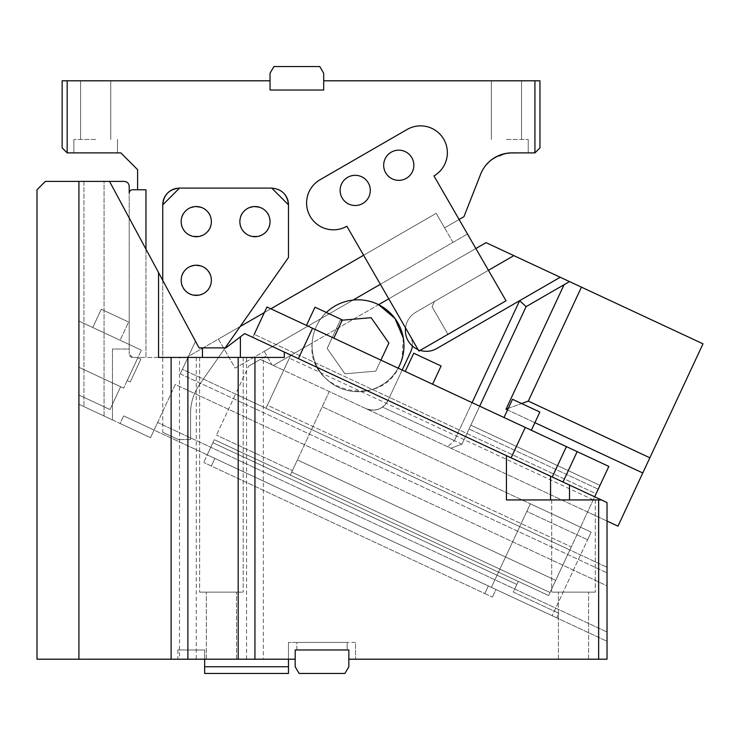 <?xml version="1.0" encoding="UTF-8"?>
<svg xmlns="http://www.w3.org/2000/svg" width="740" height="740" viewBox="0 0 740 740"><rect width="100%" height="100%" fill="white"/><g stroke="black" fill="none" stroke-linecap="round" stroke-linejoin="round"><path stroke-width="0.56" stroke-dasharray="3.7 2.78" d="M401.94 359.252L399.665 365.162C381.562 410.663 306.453 391.664 312.169 343.027L378.603 304.677A45.935 45.935 0 0 0 316.396 326.34A45.935 45.935 0 0 0 338.615 387.381A45.935 45.935 0 0 0 399.665 365.162C408.36 342.305 403.171 323.223 384.088 307.923C362.026 291.643 327.173 301.125 316.396 326.34A45.935 45.935 0 0 0 346.764 390.285A45.935 45.935 0 0 0 378.603 304.677A45.935 45.935 0 0 0 312.169 343.027L388.75 298.821L410.2 335.969L388.75 298.821L405.52 327.857L388.75 298.821L486.032 242.655L560.226 277.25L519.628 300.69L454.379 440.624L382.45 407.083C377.789 410.469 372.22 410.959 365.745 408.545L273.338 365.449L312.169 343.027L273.338 365.449L260.351 359.4L450.836 448.218L461.973 444.167L454.379 440.624L447.691 446.757L450.836 448.218L447.691 446.757L454.379 440.624L461.973 444.167L450.836 448.218L283.697 370.287L290.783 355.089L594.673 496.799L465.516 436.572L461.973 444.167L526.112 306.628L465.516 436.572L290.783 355.089L594.673 496.799L598.216 489.196L469.058 428.969L465.516 436.572L290.783 355.089L265.984 408.267L289.358 358.123L267.399 405.233L571.289 546.934L594.673 496.799L465.516 436.572L461.973 444.167L450.836 448.218L461.973 444.167L526.112 306.628L569.504 281.579L703 343.822L649.859 457.783L528.304 401.099L581.446 287.139M342.195 320.207L340.261 320.374L327.173 348.447L344.942 373.82L375.791 371.119L388.889 343.055L371.119 317.682L340.261 320.374L327.173 348.447L344.942 373.82L375.791 371.119L388.889 343.055L371.119 317.682L340.261 320.374L327.173 348.447L344.942 373.82L375.791 371.119L388.889 343.055L371.119 317.682L340.261 320.374L327.173 348.447L344.942 373.82L375.791 371.119L380.924 360.121M479.687 406.177L469.058 428.969L598.216 489.196L599.983 485.403L470.834 425.176L599.983 485.403L569.874 549.977L235.588 394.096L248.612 366.171L235.588 394.096L265.984 408.267L283.697 370.287L260.351 359.4L266.724 355.718L271.987 364.82L260.351 359.4L248.612 366.171L266.724 355.718L271.987 364.82L273.338 365.449L475.866 248.52L273.338 365.449L365.745 408.545C375.393 411.949 382.821 409.248 388.028 400.433L410.876 351.435C413.161 346.172 412.939 341.011 410.2 335.969A16.761 16.761 0 0 1 410.876 351.435L388.028 400.433L410.876 351.435A16.761 16.761 0 0 0 412.365 345.996M475.866 248.52L467.486 233.997L475.866 248.52L388.75 298.821M402.199 370.046L388.028 400.433A16.761 16.761 0 0 1 365.745 408.545C372.229 410.959 377.798 410.469 382.45 407.083A16.761 16.761 0 0 0 388.028 400.433A16.761 16.761 0 0 1 382.45 407.083L454.379 440.624L472.092 402.634M225.191 347.883L288.48 257.492L240.13 326.543L436.202 213.342L218.411 339.087L235.172 368.122L353.017 300.089L264.217 351.361L271.987 364.82L264.217 351.361L467.486 233.997L235.172 368.122L218.411 339.087L436.202 213.342L444.583 227.865L463.971 216.672L480.649 174.168A33.531 33.531 0 0 1 511.867 152.884L534.937 152.884L539.96 147.861L539.96 80.799L323.685 80.799L323.685 90.021L270.035 90.021L270.035 80.799L62.151 80.799L62.151 147.861L67.174 152.884L67.174 80.799M528.304 401.099L506.021 409.211L564.084 284.706L569.504 281.579L560.226 277.25L436.804 348.512A20.96 20.96 0 0 1 407.333 321.502A20.96 20.96 0 0 0 405.52 327.857M403.328 338.134L401.986 359.076M513.856 255.624L415.843 312.215A20.96 20.96 0 0 0 407.333 321.502A20.96 20.96 0 0 1 415.843 312.215L488.437 270.304L433.954 175.926A26.825 26.825 0 0 0 438.663 132.913A26.825 26.825 0 0 0 407.13 129.463L320.013 179.755A26.825 26.825 0 0 0 315.305 222.768A26.825 26.825 0 0 0 346.838 226.218L363.599 255.263L436.202 213.342L444.583 227.865L459.096 219.484M519.628 300.69L526.112 306.628L564.084 284.706M607.022 521.053L587.588 511.988L599.983 485.403L555.703 580.364L569.874 549.977L265.984 408.267L267.399 405.233L571.289 546.934L569.874 549.977L235.588 394.096L216.459 435.12L235.588 394.096L569.874 549.977L548.618 595.561L550.033 592.518L548.618 595.561L290.311 475.108L548.618 595.561L550.033 592.518L291.726 472.074L290.311 475.108L291.726 472.074L290.311 475.108L548.618 595.561L290.311 475.108L292.43 470.548L216.459 435.12L292.43 470.548L291.726 472.074L292.43 470.548L291.726 472.074L550.033 592.518L291.726 472.074L550.033 592.518L555.703 580.364L297.397 459.91L292.43 470.548L329.282 391.543L617.974 526.159L649.859 457.783M569.504 281.579L526.112 306.628M508.251 408.397L521.617 403.531M398.129 368.15A45.935 45.935 0 0 1 337.107 386.65A45.935 45.935 0 0 1 326.349 312.483M420.144 350.39A20.96 20.96 0 0 1 418.091 349.632M506.021 409.211L642.773 472.98M555.703 580.364L297.397 459.91L292.43 470.548L329.282 391.543L587.588 511.988L580.502 527.185L322.196 406.732L580.502 527.185L555.703 580.364L297.397 459.91L292.43 470.548L297.397 459.91L555.703 580.364L297.397 459.91L555.703 580.364L550.033 592.518L555.703 580.364L297.397 459.91L555.703 580.364M507.538 409.923L534.89 422.67M95.682 80.799L80.586 80.799L95.682 80.799M67.174 152.884L120.824 152.884L137.594 169.654L137.594 189.773L145.974 189.773L137.594 189.773L145.974 189.773L145.974 357.429L132.562 357.429L145.974 357.429L145.974 189.773L145.974 357.429L162.745 357.429L145.974 357.429L145.974 249.186M176.583 188.349A16.761 16.761 0 0 1 179.506 188.099A16.761 16.761 0 0 0 162.745 204.86L162.745 357.429L186.647 357.429L162.745 357.429L162.745 204.86C163.734 194.676 169.321 189.089 179.506 188.099L271.719 188.099C281.894 189.089 287.49 194.676 288.48 204.86L288.48 257.492L288.48 204.86A16.761 16.761 0 0 0 271.719 188.099A16.761 16.761 0 0 1 285.094 194.759M264.365 312.558L270.858 308.802M270.035 80.799L270.035 73.251L273.911 66.544L319.819 66.544L273.911 66.544L270.035 73.251L273.911 66.544L319.819 66.544L323.685 73.251L319.819 66.544L323.685 73.251L323.685 90.021L270.035 90.021L270.035 73.251L270.035 90.021L270.035 80.799L270.035 90.021L323.685 90.021L323.685 80.799L323.685 90.021L270.035 90.021L323.685 90.021L323.685 80.799M534.937 80.799L534.937 152.884M271.719 188.099L288.48 204.86L271.719 188.099L179.506 188.099L271.719 188.099L288.48 204.86L288.48 257.492L240.13 326.543L186.647 357.429L240.13 326.543L199.671 384.338L240.13 326.543M95.682 152.884L73.88 152.884L95.682 152.884M162.745 280.368L162.745 432.271L178.405 439.579L162.745 432.271L178.405 439.579L162.745 432.271L162.745 204.86L179.506 188.099M363.599 255.263L418.923 351.084L506.04 300.792L488.437 270.304L434.51 301.439L432.04 306.739L447.968 334.323L432.04 306.739L434.51 301.439L488.437 270.304M492.794 158.841L506.401 153.337M501.137 154.651L506.428 153.328L499.833 155.123L490.842 160.303M484.755 166.676L485.782 165.353M485.718 165.427L492.738 158.878M497.197 156.26L494.135 157.962M488.335 162.532L492.84 158.804M497.715 156.02L500.259 154.965M506.428 153.328L528.231 152.884L511.867 152.884M506.428 80.799L521.524 80.799L506.428 80.799M137.594 189.773L132.562 189.773A3.349 3.349 0 0 0 129.213 193.121L129.213 354.072L129.213 218.004L129.213 349.039L112.443 349.039L112.443 419.922L78.912 404.281L112.443 419.922L112.443 349.039L129.213 349.039L129.213 186.415A5.032 5.032 0 0 0 124.181 181.393L78.912 181.393L78.912 659.201L37 659.201L37 189.773L45.381 181.393L83.944 181.393L83.944 406.63L83.944 181.393L109.52 181.393L78.912 181.393L78.912 404.281L104.062 416.01L78.912 404.281L78.912 181.393L78.912 404.281L78.912 181.393L104.062 181.393L104.062 416.01L150.525 437.673L175.325 384.495L607.022 585.803L607.022 502.553L607.022 659.201L348.836 659.201L355.542 659.201L348.836 659.201L348.836 649.979L347.162 649.979L347.162 642.44L288.48 642.44L296.86 642.44L296.86 649.979L347.162 649.979L347.162 642.44L296.86 642.44L296.86 649.979L295.186 649.979L348.836 649.979L295.186 649.979L295.186 659.201L288.48 659.201L288.48 666.749L204.656 666.749L204.656 659.201L295.186 659.201L295.186 649.979L295.186 666.749L299.062 673.456L344.97 673.456L299.062 673.456L295.186 666.749L299.062 673.456L344.97 673.456L348.836 666.749L344.97 673.456L348.836 666.749L348.836 649.979L348.836 659.201L348.836 649.979L348.836 659.201L348.836 649.979L295.186 649.979L295.186 659.201L295.186 649.979L348.836 649.979L348.836 659.201M132.562 357.429L129.213 354.072A3.349 3.349 0 0 0 132.562 357.429M190.569 439.579L178.405 439.579L190.569 439.579L178.405 439.579L190.569 439.579L190.569 413.188L190.569 439.579M199.671 384.338C193.677 393.014 190.643 402.634 190.569 413.188A50.292 50.292 0 0 1 199.671 384.338A50.292 50.292 0 0 0 190.569 413.188A50.292 50.292 0 0 1 199.671 384.338M181.18 280.303A15.087 15.087 0 0 0 196.276 295.389A15.087 15.087 0 0 0 211.363 280.303A15.087 15.087 0 0 0 196.276 265.216A15.087 15.087 0 0 0 181.18 280.303C180.246 299.765 212.288 299.774 211.363 280.303C212.297 260.841 180.255 260.832 181.18 280.303A15.087 15.087 0 0 0 196.276 295.389A15.087 15.087 0 0 0 211.363 280.303A15.087 15.087 0 0 0 196.276 265.216A15.087 15.087 0 0 0 181.18 280.303M239.862 221.63A15.087 15.087 0 0 0 254.949 236.717A15.087 15.087 0 0 0 270.035 221.63A15.087 15.087 0 0 0 254.949 206.534A15.087 15.087 0 0 0 239.862 221.63C238.928 241.083 270.97 241.101 270.035 221.63C270.97 202.168 238.937 202.149 239.862 221.63A15.087 15.087 0 0 0 254.949 236.717A15.087 15.087 0 0 0 270.035 221.63A15.087 15.087 0 0 0 254.949 206.534A15.087 15.087 0 0 0 239.862 221.63M181.18 221.63A15.087 15.087 0 0 0 196.276 236.717A15.087 15.087 0 0 0 211.363 221.63A15.087 15.087 0 0 0 196.276 206.534A15.087 15.087 0 0 0 181.18 221.63C180.246 241.083 212.288 241.101 211.363 221.63C212.297 202.168 180.255 202.149 181.18 221.63A15.087 15.087 0 0 0 196.276 236.717A15.087 15.087 0 0 0 211.363 221.63A15.087 15.087 0 0 0 196.276 206.534A15.087 15.087 0 0 0 181.18 221.63M452.963 242.387L436.202 213.342L452.963 242.387M385.087 158.887A15.087 15.087 0 0 0 392.385 178.941A15.087 15.087 0 0 0 412.439 171.643A15.087 15.087 0 0 0 405.141 151.589A15.087 15.087 0 0 0 385.087 158.887M341.529 184.038A15.087 15.087 0 0 0 348.827 204.092A15.087 15.087 0 0 0 368.881 196.794A15.087 15.087 0 0 0 361.582 176.74A15.087 15.087 0 0 0 341.529 184.038M506.428 139.472L528.231 139.472L506.428 139.472M95.682 139.472L73.88 139.472L95.682 139.472M355.542 642.44L347.162 642.44L355.542 642.44L355.542 659.201L355.542 642.44M288.48 642.44L288.48 659.201L288.48 642.44M204.656 666.749L204.656 673.456L288.48 673.456L288.48 666.749M573.491 659.201L588.587 659.201L573.491 659.201C592.962 659.201 592.962 659.201 573.491 659.201C592.962 659.201 592.962 659.201 573.491 659.201C554.029 659.201 554.029 659.201 573.491 659.201C554.029 659.201 554.029 659.201 573.491 659.201M204.656 659.201L204.656 649.979L177.831 649.979L204.656 649.979L204.656 659.201L177.831 659.201L288.48 659.201M78.912 659.201L295.186 659.201L295.186 666.749L295.186 649.979L295.186 659.201M221.417 659.201L236.513 659.201L221.417 659.201C240.889 659.201 240.889 659.201 221.417 659.201C240.889 659.201 240.889 659.201 221.417 659.201C201.955 659.201 201.955 659.201 221.417 659.201C201.955 659.201 201.955 659.201 221.417 659.201M598.641 659.201L598.641 499.935L506.428 499.935L506.428 455.646L284.289 352.064L284.289 357.429L263.329 357.429L263.329 659.201M598.641 499.935L601.398 499.935L607.022 502.553L607.022 632.043L607.022 585.803L175.325 384.495L150.525 437.673L104.062 416.01L104.062 181.393L78.912 181.393M607.022 641.293L607.022 632.043L607.022 641.293L154.068 430.079L157.611 422.485L607.022 632.043L157.611 422.485L154.068 430.079L607.022 641.293M573.491 592.139L595.293 592.139L573.491 592.139C545.38 592.139 545.38 592.139 573.491 592.139C545.38 592.139 545.38 592.139 573.491 592.139C601.611 592.139 601.611 592.139 573.491 592.139C601.611 592.139 601.611 592.139 573.491 592.139M177.831 649.979L177.831 659.201M284.289 352.064L244.663 333.583L252.793 337.375L244.663 333.583L225.876 347.883L199.051 347.883L225.876 347.883L244.663 333.583L225.876 347.883L199.051 347.883L158.545 272.57L158.545 357.429L179.506 357.429L179.506 659.201M158.545 272.57L109.52 181.393L104.062 181.393L109.52 181.393L195.48 341.26L109.52 181.393M246.568 659.201L246.568 357.429L179.506 357.429M196.276 357.429L196.276 659.201M246.568 357.429L263.329 357.429M221.417 592.139L199.624 592.139L221.417 592.139C193.306 592.139 193.306 592.139 221.417 592.139C193.306 592.139 193.306 592.139 221.417 592.139C249.537 592.139 249.537 592.139 221.417 592.139C249.537 592.139 249.537 592.139 221.417 592.139M348.836 649.979L295.186 649.979L348.836 649.979M202.455 357.429L221.417 357.429C193.306 357.429 193.306 357.429 221.417 357.429C193.306 357.429 193.306 357.429 221.417 357.429C249.537 357.429 249.537 357.429 221.417 357.429C249.537 357.429 249.537 357.429 221.417 357.429L202.455 357.429L202.455 347.883M312.548 328.246L608.844 466.404L266.964 306.989L608.844 466.404L596.088 493.756L254.209 334.332L266.964 306.989L252.793 337.375L298.377 358.632L312.548 328.246L266.964 306.989L252.793 337.375L607.022 502.553L252.793 337.375L601.398 499.935L569.513 499.935L601.398 499.935M506.428 455.646L511.099 457.829L525.271 427.433M506.428 499.935L569.513 499.935L506.428 499.935M573.491 499.935C601.611 499.935 601.611 499.935 573.491 499.935C601.611 499.935 601.611 499.935 573.491 499.935C545.38 499.935 545.38 499.935 573.491 499.935C545.38 499.935 545.38 499.935 573.491 499.935C545.38 499.935 545.38 499.935 573.491 499.935C545.38 499.935 545.38 499.935 573.491 499.935C601.611 499.935 601.611 499.935 573.491 499.935C601.611 499.935 601.611 499.935 573.491 499.935M569.513 499.935L569.513 485.061L594.673 496.799L252.793 337.375L594.673 496.799L608.844 466.404L594.673 496.799L298.377 358.632M182.41 369.297L195.48 341.26L182.41 369.297L607.022 567.303L182.41 369.297L180.283 373.857L182.41 369.297M180.283 373.857L607.022 572.852L180.283 373.857L195.48 341.26L180.283 373.857M123.682 415.908L154.068 430.079L150.525 437.673L154.068 430.079L123.682 415.908L120.139 423.502L150.525 437.673L120.139 423.502L123.682 415.908M552.17 615.717L491.388 587.375L526.815 511.405L587.597 539.738L526.815 511.405L530.358 503.801L591.14 532.143L587.597 539.738L591.14 532.143L530.358 503.801L491.388 587.375L495.948 589.502L492.405 597.097L495.948 589.502L488.354 585.96L552.17 615.717L587.597 539.738L552.17 615.717M214.85 458.421L488.354 585.96L484.811 593.554L492.405 597.097L203.704 462.472L484.811 593.554L488.354 585.96L214.85 458.421L207.246 454.878L214.85 458.421L211.307 466.015L214.85 458.421M556.73 617.845L207.246 454.878L203.704 462.472L207.246 454.878L556.73 617.845L207.246 454.878L556.73 617.845L558.848 613.284L513.264 592.028L516.807 584.424L513.264 592.028L558.848 613.284L513.264 592.028L516.807 584.424L513.264 592.028L558.848 613.284L556.73 617.845M550.551 499.935L550.551 476.218L511.099 457.829M212.917 442.724L207.246 454.878L214.332 439.68L207.246 454.878L214.332 439.68L212.917 442.724L516.807 584.424L518.231 581.39L516.807 584.424L518.231 581.39L214.332 439.68L518.231 581.39L516.807 584.424L212.917 442.724M594.673 496.799L596.088 493.756L254.209 334.332M78.912 321.04L78.912 367.29L120.629 386.743L78.912 367.29L78.912 321.04L78.912 395.031L78.912 321.04L141.386 350.168L78.912 321.04M503.996 417.517L531.348 430.273L503.996 417.517L531.348 430.273L503.996 417.517L512.505 399.286L539.849 412.041L531.348 430.273M405.233 371.462L432.586 384.217L405.233 371.462L432.586 384.217L405.233 371.462L413.734 353.23L441.086 365.986L432.586 384.217M306.471 325.406L333.823 338.161L306.471 325.406L333.823 338.161L306.471 325.406L314.972 307.174L342.324 319.93L333.823 338.161M518.231 581.39L214.332 439.68L518.231 581.39M123.672 388.158L78.912 367.29L123.672 388.158L141.386 350.168L123.672 388.158L141.386 350.168L123.672 388.158L120.629 386.743L110.001 409.535L78.912 395.031L110.001 409.535L120.629 386.743L110.001 409.535L78.912 395.031L110.001 409.535L120.629 386.743L123.672 388.158M120.111 340.252L92.759 327.496L120.111 340.252L92.759 327.496L120.111 340.252L128.612 322.02L101.26 309.264L92.759 327.496L101.26 309.264L128.612 322.02L101.26 309.264L128.612 322.02L120.111 340.252M539.849 412.041L512.505 399.286L539.849 412.041M441.086 365.986L413.734 353.23L441.086 365.986M342.324 319.93L314.972 307.174L342.324 319.93M132.525 369.158C139.379 354.46 139.379 354.46 132.525 369.158C139.379 354.46 139.379 354.46 132.525 369.158C125.671 383.866 125.671 383.866 132.525 369.158C125.671 383.866 125.671 383.866 132.525 369.158L137.844 357.762L132.525 369.158M135.568 370.583C142.422 355.875 142.422 355.875 135.568 370.583C142.422 355.875 142.422 355.875 135.568 370.583L130.249 381.979L135.568 370.583C142.422 355.875 142.422 355.875 135.568 370.583C142.422 355.875 142.422 355.875 135.568 370.583L130.249 381.979L135.568 370.583M593.258 499.833L289.358 358.123L593.258 499.833M240.389 336.839L240.389 357.429M566.405 446.618L552.234 477.004M577.154 451.631L562.983 482.018M491.341 80.799L491.341 139.472L491.341 80.799M521.524 80.799L521.524 139.472L521.524 80.799M80.586 80.799L80.586 139.472L80.586 80.799M110.769 80.799L110.769 139.472L110.769 80.799M528.231 152.884L528.231 139.472L528.231 152.884M117.475 152.884L117.475 139.472L117.475 152.884M73.88 152.884L73.88 139.472L73.88 152.884M588.587 659.201L588.587 592.139L588.587 659.201M558.404 659.201L558.404 592.139L558.404 659.201M236.513 659.201L236.513 592.139L236.513 659.201M206.331 659.201L206.331 592.139L206.331 659.201M199.624 357.429L199.624 592.139L199.624 357.429M243.21 357.429L243.21 592.139L243.21 357.429M595.293 499.935L595.293 592.139L595.293 499.935M551.698 499.935L551.698 592.139L551.698 499.935M140.878 359.187L137.844 357.762L140.878 359.187M130.249 381.979L127.215 380.554L130.249 381.979"/><path stroke-width="1.11" d="M388.75 298.821L378.603 304.677L394.966 318.44L403.328 338.134M560.226 277.25L519.628 300.69L526.112 306.628L569.504 281.579L486.032 242.655L475.866 248.52M569.504 281.579L703 343.822L649.859 457.783L528.304 401.099L581.446 287.139M380.369 284.299L353.017 300.089L380.369 284.299M405.52 327.857A20.96 20.96 0 0 0 412.365 345.996A16.761 16.761 0 0 1 410.876 351.435L402.199 370.046M513.856 255.624L488.437 270.304M534.89 422.67L642.773 472.98L649.859 457.783M642.773 472.98L617.974 526.159L607.022 521.053M472.092 402.634L519.628 300.69L436.804 348.512A20.96 20.96 0 0 1 420.144 350.39M564.084 284.706L506.021 409.211L508.251 408.397M521.617 403.531L528.304 401.099M326.349 312.483A45.935 45.935 0 0 1 398.129 368.15M418.091 349.632A20.96 20.96 0 0 1 412.365 345.996M506.021 409.211L507.538 409.923M526.112 306.628L479.687 406.177M380.924 360.121L388.889 343.055L371.119 317.682L342.195 320.207M62.151 80.799L67.174 80.799L67.174 152.884L62.151 147.861L62.151 80.799M459.096 219.484L463.971 216.672L480.649 174.168A33.531 33.531 0 0 1 511.867 152.884L534.937 152.884L534.937 80.799L323.685 80.799L323.685 90.021L270.035 90.021L270.035 80.799L67.174 80.799M145.974 249.186L145.974 189.773L137.594 189.773L137.594 169.654L120.824 152.884L67.174 152.884M176.583 188.349A16.761 16.761 0 0 0 162.745 204.86C163.734 194.676 169.321 189.089 179.506 188.099L162.745 204.86L162.745 280.368M285.094 194.759A16.761 16.761 0 0 1 288.48 204.86L271.719 188.099C281.894 189.089 287.49 194.676 288.48 204.86L288.48 257.492L225.191 347.883M240.13 326.543L264.365 312.558M270.858 308.802L363.599 255.263M270.035 80.799L270.035 73.251L273.911 66.544L319.819 66.544L323.685 73.251L323.685 80.799M271.719 188.099L179.506 188.099M346.838 226.218L418.923 351.084L506.04 300.792L433.954 175.926A26.825 26.825 0 0 0 438.663 132.913A26.825 26.825 0 0 0 407.13 129.463L320.013 179.755A26.825 26.825 0 0 0 315.305 222.768A26.825 26.825 0 0 0 346.838 226.218M494.144 157.953L490.842 160.303M485.782 165.353L484.635 166.852M501.137 154.651L497.197 156.26M485.718 165.427L488.335 162.532M492.84 158.804L497.715 156.02M499.824 155.123L506.928 153.254M511.867 152.884L506.428 153.328M534.937 80.799L539.96 80.799L539.96 147.861L534.937 152.884M137.594 189.773L132.562 189.773A3.349 3.349 0 0 0 129.213 193.121L129.213 186.415C128.908 183.363 127.234 181.689 124.181 181.393L109.52 181.393L158.545 272.57L158.545 357.429L171.125 357.429L171.125 659.201L295.186 659.201L295.186 666.749L299.062 673.456L344.97 673.456L348.836 666.749L348.836 659.201L607.022 659.201L607.022 502.553L601.398 499.935L598.641 499.935L598.641 659.201M211.363 280.303A15.087 15.087 0 0 1 196.276 295.389A15.087 15.087 0 0 1 181.18 280.303A15.087 15.087 0 0 1 196.276 265.216A15.087 15.087 0 0 1 211.363 280.303M270.035 221.63A15.087 15.087 0 0 1 254.949 236.717A15.087 15.087 0 0 1 239.862 221.63A15.087 15.087 0 0 1 254.949 206.534A15.087 15.087 0 0 1 270.035 221.63M211.363 221.63A15.087 15.087 0 0 1 196.276 236.717A15.087 15.087 0 0 1 181.18 221.63A15.087 15.087 0 0 1 196.276 206.534A15.087 15.087 0 0 1 211.363 221.63M412.439 171.643A15.087 15.087 0 0 1 392.385 178.941A15.087 15.087 0 0 1 385.087 158.887A15.087 15.087 0 0 1 405.141 151.589A15.087 15.087 0 0 1 412.439 171.643M368.881 196.794A15.087 15.087 0 0 1 348.827 204.092A15.087 15.087 0 0 1 341.529 184.038A15.087 15.087 0 0 1 361.582 176.74A15.087 15.087 0 0 1 368.881 196.794M288.48 659.201L288.48 673.456L204.656 673.456L204.656 666.749L288.48 666.749M171.125 659.201L37 659.201L37 189.773L45.381 181.393L109.52 181.393M204.656 659.201L204.656 666.749M295.186 659.201L295.186 649.979L348.836 649.979L348.836 659.201M598.641 499.935L506.428 499.935L506.428 455.646L284.289 352.064L284.289 357.429L254.949 357.429L254.949 659.201M238.188 659.201L238.188 357.429L254.949 357.429M238.188 357.429L187.886 357.429L187.886 659.201M187.886 357.429L171.125 357.429M78.912 181.393L78.912 659.201M552.234 477.004L511.099 457.829L525.271 427.433L577.154 451.631L562.983 482.018L552.234 477.004L566.405 446.618M601.398 499.935L550.551 476.218L550.551 499.935M569.513 499.935L569.513 485.061L562.983 482.018M511.099 457.829L506.428 455.646M284.289 352.064L244.663 333.583L225.876 347.883L199.051 347.883L158.545 272.57M577.154 451.631L608.844 466.404L594.673 496.799M254.209 334.332L266.964 306.989L525.271 427.433M312.548 328.246L298.377 358.632M503.996 417.517L512.505 399.286L539.849 412.041L531.348 430.273M405.233 371.462L413.734 353.23L441.086 365.986L432.586 384.217M306.471 325.406L314.972 307.174L342.324 319.93L333.823 338.161M240.389 336.839L240.389 357.429M202.455 347.883L202.455 357.429"/></g></svg>
